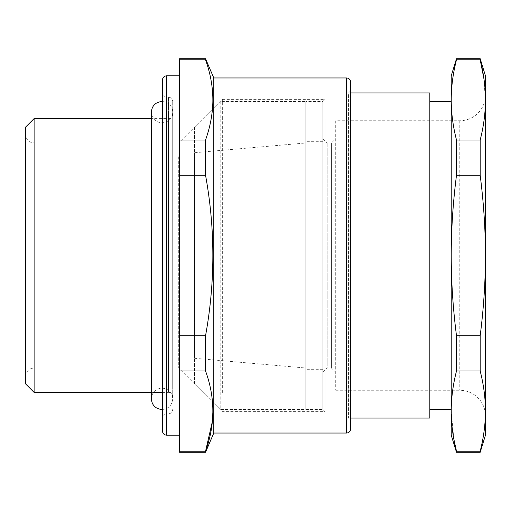 <?xml version="1.0" encoding="UTF-8"?>
<svg xmlns="http://www.w3.org/2000/svg" width="511" height="511" viewBox="0 0 511 511"><rect width="100%" height="100%" fill="white"/><g stroke="black" fill="none" stroke-linecap="round" stroke-linejoin="round"><path stroke-width="0.38" stroke-dasharray="2.56 1.92" d="M350.687 418.068L348.547 418.068L350.687 420.208L350.687 90.792L348.547 92.932L348.547 418.068L348.547 92.932L350.687 92.932M222.342 392.537L222.342 118.463L222.342 392.537M325.022 118.463L325.022 411.655L325.022 118.463M222.342 118.463L222.342 99.345L222.342 118.463M178.709 156.756L178.709 368.016L178.709 156.756M205.594 451.072L205.537 452.292M205.537 58.708L205.537 59.761C215.284 86.512 215.284 113.27 205.537 140.02L205.537 175.235C215.284 228.743 215.284 282.257 205.537 335.765L205.537 370.98C210.11 383.844 212.55 396.517 212.851 408.992L212.352 421.581M213.79 77.959L213.79 433.041M205.537 370.98L179.565 370.98L179.565 335.765L205.537 335.765M179.565 58.708L179.565 59.761L205.537 59.761M179.565 452.292L179.565 451.239L205.537 451.239M205.537 175.235L179.565 175.235L179.565 140.02L205.537 140.02M179.565 370.98L179.565 451.239M179.565 175.235L179.565 335.765M179.565 59.761L179.565 140.02M179.565 411.106L179.565 255.5L179.565 411.106M179.565 75.82L179.565 99.894L179.565 75.82M179.565 99.894L179.565 255.5L179.565 99.894M172.718 396.677L172.718 114.323L172.718 396.677C172.003 392.256 168.336 392.224 168.438 392.403L168.438 118.597L168.438 392.403L162.025 392.403M153.466 392.403L151.326 392.403M172.718 114.323C172.463 116.923 171.038 118.348 168.438 118.597L151.326 118.597M34.109 118.597L34.109 392.403M25.55 127.156L25.55 383.844M172.718 387.025L172.718 101.485L172.718 387.025M162.453 116.668L162.453 418.068L162.453 116.668M350.687 82.233L350.687 428.767M25.55 361.75L25.55 134.431L25.55 361.75M162.453 80.099L162.453 430.901M485.45 75.82L485.45 255.5C485.424 281.721 483.668 308.478 480.18 335.765L480.18 370.98C483.668 384.617 485.424 397.999 485.45 411.106C485.424 424.219 483.668 437.595 480.18 451.239L480.18 452.292M484 79.179L485.437 102.008C485.226 114.432 483.476 127.105 480.18 140.02L480.18 175.235C483.668 202.522 485.424 229.273 485.45 255.5L485.45 435.18M451.226 435.18L451.226 99.894C451.251 86.781 453.008 73.405 456.495 59.761L456.495 58.708M453.883 439.307L451.226 411.106C451.251 397.999 453.008 384.623 456.495 370.98L456.495 335.765C453.008 308.478 451.251 281.727 451.226 255.5C451.251 229.279 453.008 202.522 456.495 175.235L456.495 140.02C453.2 127.105 451.449 114.432 451.239 102.008L451.226 75.82M480.18 58.708L480.18 59.761L456.495 59.761M456.495 452.292L456.495 451.239L480.18 451.239M456.495 370.98L480.18 370.98M456.495 175.235L480.18 175.235M456.495 335.765L480.18 335.765M456.495 140.02L480.18 140.02M429.834 390.66L429.834 101.485L429.834 390.66M451.226 255.5L451.226 390.66M429.834 92.932L429.834 418.068M25.55 376.569C26.176 370.36 30.475 368.731 30.405 368.859L34.109 368.016L178.709 368.016L222.342 411.655L325.022 411.655L322.882 409.515L220.203 409.515L220.203 101.485L305.77 101.485L305.77 409.515L305.77 101.485L305.77 409.515L305.77 101.485L322.882 101.485L322.882 409.515L322.882 101.485L325.022 99.345L222.342 99.345L178.709 142.984L34.109 142.984L34.109 368.016L34.109 142.984L30.341 142.115C30.398 142.23 26.163 140.576 25.55 134.431M322.882 138.705L327.161 142.984L331.435 142.984L331.435 368.016L327.161 368.016L327.161 142.984L327.161 368.016L322.882 372.295L322.882 138.705L322.882 372.295M335.714 120.737L335.714 390.263L335.714 120.737L459.779 120.737A25.671 25.671 0 0 0 485.45 95.072M335.714 138.705L335.714 372.295L335.714 138.705L331.435 142.984L331.435 368.016L335.714 372.295M485.45 255.5L485.45 415.928L485.45 255.5M335.714 390.263L459.779 390.263A25.671 25.671 0 0 1 485.45 415.928M322.882 255.5L322.882 141.7L322.882 255.5M305.77 255.5L305.77 141.7L305.77 255.5M305.77 142.984L305.77 368.016L305.77 142.984L194.538 152.719L194.538 358.281L194.538 152.719M220.203 101.485L220.203 409.515L194.538 383.844L194.538 127.156L220.203 101.485M194.538 127.156L194.538 383.844M194.538 358.281L305.77 368.016M168.438 390.679L168.438 97.211L168.438 390.679M166.727 390.679L166.727 97.211L166.727 390.679M346.413 433.041L346.413 77.959M166.727 75.82L166.727 435.18M459.779 120.737L459.779 390.263L459.779 120.737M162.453 418.068C162.702 415.469 164.133 414.044 166.727 413.789L168.438 413.789C171.038 413.54 172.463 412.109 172.718 409.515M162.453 92.932C162.702 95.531 164.133 96.956 166.727 97.211L168.438 97.211C171.038 97.46 172.463 98.891 172.718 101.485M322.882 141.7L305.77 141.7M322.882 369.3L305.77 369.3M162.025 101.485L165.008 101.913C169.85 103.631 172.418 107.055 172.718 112.184L172.718 398.816C172.086 392.32 168.515 388.756 162.025 388.124C155.529 388.756 151.965 392.32 151.326 398.816L151.326 112.184C151.965 118.68 155.529 122.244 162.025 122.876C168.521 122.244 172.086 118.68 172.718 112.184L172.718 398.816C172.086 405.312 168.515 408.883 162.025 409.515"/><path stroke-width="0.77" d="M350.687 90.792L350.687 420.208M205.537 451.239L179.565 451.239L179.565 452.292L205.537 452.292L205.537 451.239C215.284 424.488 215.284 397.73 205.537 370.98L205.537 335.765C215.284 282.257 215.284 228.743 205.537 175.235L205.537 140.02C210.11 127.156 212.55 114.483 212.851 102.008C213.081 88.148 210.641 74.063 205.537 59.761L205.537 58.708L179.565 58.708L179.565 59.761L205.537 59.761M212.352 421.581L205.594 451.072M213.79 433.041L213.79 77.959L346.413 77.959L346.413 433.041L213.79 433.041L205.537 452.292M205.537 335.765L179.565 335.765L179.565 370.98L205.537 370.98M205.537 140.02L179.565 140.02L179.565 175.235L205.537 175.235M179.565 140.02L179.565 59.761M179.565 335.765L179.565 175.235M179.565 451.239L179.565 370.98M162.025 392.403L153.466 392.403M151.326 392.403L34.109 392.403L34.109 118.597L151.326 118.597M34.109 392.403L25.55 383.844L25.55 127.156L34.109 118.597M346.413 433.041A4.28 4.28 0 0 0 350.687 428.767L350.687 82.233A4.28 4.28 0 0 0 346.413 77.959M179.565 75.82L166.727 75.82A4.28 4.28 0 0 0 162.453 80.099L162.453 430.901A4.28 4.28 0 0 0 166.727 435.18L166.727 75.82M179.565 435.18L166.727 435.18M451.226 390.66L451.226 255.5C451.251 229.273 453.008 202.522 456.495 175.235L456.495 140.02C453.008 126.377 451.251 113.001 451.226 99.894C451.251 86.781 453.008 73.399 456.495 59.761L456.495 58.708L451.226 75.82L451.226 411.106C451.251 424.219 453.008 437.595 456.495 451.239L453.883 439.307M451.226 255.5C451.251 281.721 453.008 308.478 456.495 335.765L456.495 370.98C453.2 383.895 451.449 396.568 451.239 408.992L451.226 435.18L456.495 452.292L480.18 452.292L480.18 451.239C483.668 437.595 485.424 424.219 485.45 411.106L485.45 255.5C485.424 229.279 483.668 202.522 480.18 175.235L480.18 140.02C483.668 126.383 485.424 113.001 485.45 99.894C485.424 86.781 483.668 73.405 480.18 59.761L484 79.179M480.18 452.292L485.45 435.18L485.437 408.992C485.226 396.568 483.476 383.895 480.18 370.98L480.18 335.765C483.668 308.478 485.424 281.727 485.45 255.5L485.45 75.82L480.18 58.708L480.18 59.761L456.495 59.761M480.18 451.239L456.495 451.239L456.495 452.292M456.495 370.98L480.18 370.98M456.495 140.02L480.18 140.02M456.495 335.765L480.18 335.765M456.495 175.235L480.18 175.235M456.495 58.708L480.18 58.708M350.687 418.068L429.834 418.068L429.834 92.932L350.687 92.932M485.45 95.072L485.45 255.5L485.45 95.072M213.79 77.959L205.537 58.708M451.226 101.485L429.834 101.485M451.226 409.515L429.834 409.515M162.453 101.497L162.025 101.485C155.529 102.117 151.965 105.688 151.326 112.184L151.326 398.816C151.965 405.312 155.529 408.883 162.025 409.515L162.453 409.503"/></g></svg>
